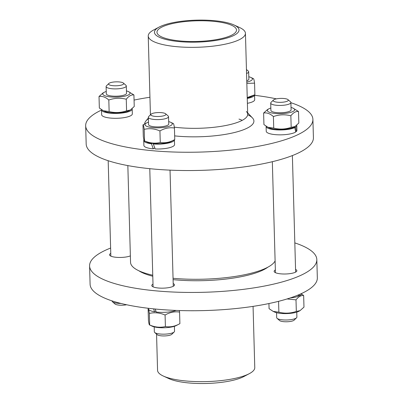 <?xml version="1.0" encoding="UTF-8"?>
<svg xmlns="http://www.w3.org/2000/svg" width="403" height="403" viewBox="0 0 403 403"><rect width="100%" height="100%" fill="white"/><g stroke="black" fill="none" stroke-linecap="round" stroke-linejoin="round"><path stroke-width="0.6" d="M127.842 165.593L130.547 262.353A72.621 18.865 -1.6 0 0 152.752 275.224M173.053 278.287A72.621 18.865 -1.6 0 0 275.108 260.912M295.56 269.4A11.365 2.952 178.4 0 1 296.86 270.72A11.365 2.952 178.4 0 1 295.711 272.065A11.365 2.952 178.4 0 1 282.987 273.985A11.365 2.952 178.4 0 1 274.136 271.355A11.365 2.952 178.4 0 1 275.279 270.01A11.365 2.952 178.4 0 1 275.36 269.965M173.199 283.566A11.365 2.952 178.4 0 1 174.499 284.886A11.365 2.952 178.4 0 1 158.167 287.989A11.365 2.952 178.4 0 1 151.775 285.52A11.365 2.952 178.4 0 1 153.004 284.13M130.365 255.885A11.365 2.952 178.4 0 1 117.656 257.406A11.365 2.952 178.4 0 1 109.545 254.807A11.365 2.952 178.4 0 1 110.694 253.467A11.365 2.952 178.4 0 1 110.77 253.422M173.089 279.632A68.827 17.883 -1.6 0 0 267.919 267.154M138.834 270.761A68.827 17.883 -1.6 0 0 152.782 276.246M294.82 242.903A113.661 29.53 178.4 0 1 316.823 259.592A113.661 29.53 178.4 0 1 305.363 273.033A113.661 29.53 178.4 0 1 178.086 292.225A113.661 29.53 178.4 0 1 89.582 265.94A113.661 29.53 178.4 0 1 101.042 252.495A113.661 29.53 178.4 0 1 110.618 248.052M89.582 265.94L90.096 284.226A113.661 29.53 -1.6 0 0 204.538 310.567A113.661 29.53 -1.6 0 0 317.332 277.879L316.823 259.592M156.555 334.112L157.563 370.322A48.622 12.634 -1.6 0 0 163.331 376.049A48.622 12.634 -1.6 0 0 167.915 377.752A48.622 12.634 -1.6 0 0 184.891 380.88A48.622 12.634 -1.6 0 0 249.336 373.646A48.622 12.634 -1.6 0 0 254.772 367.607L253.064 306.371M163.331 376.049L168.993 378.649A42.31 10.992 -1.6 0 0 187.753 382.85A42.31 10.992 -1.6 0 0 243.83 376.558L249.336 373.646M248.399 127.504A54.642 14.196 178.4 0 1 174.65 135.887A54.642 14.196 178.4 0 0 248.399 127.504A54.642 14.196 178.4 0 0 251.15 125.676A54.642 14.196 178.4 0 1 248.399 127.504M148.385 118.744A54.642 14.196 178.4 0 0 144.662 123.958A54.642 14.196 178.4 0 1 145.987 120.85L148.364 118.034M247.659 112.84L252.409 117.878A54.642 14.196 178.4 0 1 251.15 125.676L251.15 125.676A54.642 14.196 178.4 0 0 247.709 114.734M238.989 119.076A48.622 12.634 178.4 0 1 242.228 120.346A48.622 12.634 178.4 0 0 238.989 119.076M246.364 111.47A48.622 12.634 178.4 0 1 247.699 114.286A48.622 12.634 178.4 0 1 242.792 120.034A48.622 12.634 178.4 0 1 174.303 127.157M85.668 125.741L86.177 144.027A113.661 29.53 -1.6 0 0 174.68 170.318A113.661 29.53 -1.6 0 0 301.958 151.125A113.661 29.53 -1.6 0 0 313.418 137.68L312.904 119.394A113.661 29.53 178.4 0 1 301.444 132.839A113.661 29.53 178.4 0 1 174.172 152.032A113.661 29.53 178.4 0 1 85.668 125.741A113.661 29.53 178.4 0 1 101.521 110.064M134.068 100.08A113.661 29.53 178.4 0 1 149.936 97.244M254.565 95.32A113.661 29.53 178.4 0 1 276.393 98.861M290.906 102.71A113.661 29.53 178.4 0 1 312.904 119.394M234.007 24.971L239.669 27.57A48.622 12.634 178.4 0 1 245.437 33.298A48.622 12.634 178.4 0 1 196.825 47.292A48.622 12.634 178.4 0 1 175.557 46.572A48.622 12.634 178.4 0 1 148.228 36.013A48.622 12.634 178.4 0 1 153.664 29.973L159.17 27.061A42.31 10.992 178.4 0 1 196.427 20.15A42.31 10.992 178.4 0 1 234.007 24.971A42.31 10.992 178.4 0 1 227.216 37.968A42.31 10.992 178.4 0 1 178.222 41.504A42.31 10.992 178.4 0 1 159.17 27.061M196.735 20.8A39.781 10.337 -1.6 0 0 156.969 32.25A39.781 10.337 -1.6 0 0 197.022 41.469A39.781 10.337 -1.6 0 0 236.501 30.029A39.781 10.337 -1.6 0 0 196.735 20.8M246.555 73.487A10.105 2.625 -1.6 0 0 248.666 71.81A10.105 2.625 -1.6 0 0 248.273 71.114L246.445 69.507M246.762 80.802A10.105 2.625 -1.6 0 0 247.739 80.378A10.105 2.625 -1.6 0 0 248.873 79.114M246.797 82.061A13.642 3.541 -1.6 0 0 250.787 77.416A13.642 3.541 -1.6 0 0 248.802 76.741M247.23 97.536L254.484 94.896L251.326 96.569A13.642 3.541 178.4 0 1 247.241 97.909M253.326 78.635C253.689 78.373 254.102 79.875 254.56 83.139L246.832 83.386M254.484 94.896L254.882 94.685L254.56 83.139M247.392 103.314A15.344 3.985 -1.6 0 0 254.691 99.702L254.555 94.861A15.344 3.985 -1.6 0 1 247.256 98.438M108.83 83.492L106.463 85.824A10.105 2.625 -1.6 0 0 106.11 86.539A10.105 2.625 -1.6 0 0 111.787 88.736A10.105 2.625 -1.6 0 0 126.31 85.975A10.105 2.625 -1.6 0 0 125.917 85.28L123.419 83.083A7.576 1.97 178.4 0 1 121.011 85.199A7.576 1.97 178.4 0 1 112.825 85.678A7.576 1.97 178.4 0 1 108.83 83.492A7.576 1.97 178.4 0 1 116.084 81.849A7.576 1.97 178.4 0 1 123.419 83.083M120.991 303.454A10.105 2.625 178.4 0 1 117.782 303.293A10.105 2.625 178.4 0 1 112.492 301.797A10.105 2.625 178.4 0 1 112.105 301.096L112.094 300.91M112.492 301.797L114.991 303.988A7.576 1.97 -1.6 0 0 118.956 305.111A7.576 1.97 -1.6 0 0 126.607 304.754M106.311 93.849A10.105 2.625 -1.6 0 0 107.51 95.043A10.105 2.625 -1.6 0 0 116.487 96.196A10.105 2.625 -1.6 0 0 125.383 94.544A10.105 2.625 -1.6 0 0 126.512 93.284L126.31 85.975M106.246 91.476A13.642 3.541 -1.6 0 0 104.301 92.257A13.642 3.541 -1.6 0 0 110.447 96.916A13.642 3.541 -1.6 0 0 126.24 95.773A13.642 3.541 -1.6 0 0 128.431 91.582A13.642 3.541 -1.6 0 0 126.446 90.912M130.29 110.034L128.965 110.734A13.642 3.541 178.4 0 1 110.885 112.764A13.642 3.541 178.4 0 1 104.84 111.409L103.41 110.749L109.137 111.555C115.006 113.062 120.819 112.8 126.587 110.785L130.29 110.034L134.244 106.493L133.922 94.947C131.323 94.619 128.769 96.045 126.265 99.239C120.401 97.733 114.583 97.994 108.815 100.009C105.5 97.078 102.236 95.909 99.022 96.498L102.977 92.957L104.301 92.257M128.431 91.582L133.922 94.947M99.022 96.498L99.345 108.044L103.41 110.749M108.815 100.009L109.137 111.555M126.265 99.239L126.587 110.785M101.526 109.692A15.344 3.985 -1.6 0 0 101.516 109.848L101.652 114.724A15.344 3.985 -1.6 0 0 117.102 118.281A15.344 3.985 -1.6 0 0 132.33 113.868L132.194 108.991A15.344 3.985 -1.6 0 0 132.149 108.714M101.516 109.848A15.344 3.985 -1.6 0 0 116.966 113.404A15.344 3.985 -1.6 0 0 132.194 108.991M151.06 114.205L148.692 116.532A10.105 2.625 -1.6 0 0 148.339 117.253A10.105 2.625 -1.6 0 0 156.208 119.585A10.105 2.625 -1.6 0 0 167.522 117.883A10.105 2.625 -1.6 0 0 168.54 116.689A10.105 2.625 -1.6 0 0 168.147 115.993L165.653 113.797A7.576 1.97 178.4 0 1 165.185 115.213A7.576 1.97 178.4 0 1 155.709 116.442A7.576 1.97 178.4 0 1 151.06 114.205A7.576 1.97 178.4 0 1 158.319 112.563A7.576 1.97 178.4 0 1 165.653 113.797M174.393 326.309L174.534 331.246A10.105 2.625 178.4 0 1 174.182 331.961A10.105 2.625 178.4 0 1 173.512 332.44A10.105 2.625 178.4 0 1 163.558 334.168A10.105 2.625 178.4 0 1 154.727 332.505A10.105 2.625 178.4 0 1 154.334 331.81L154.198 326.873M154.727 332.505L157.22 334.702A7.576 1.97 -1.6 0 0 163.845 335.946A7.576 1.97 -1.6 0 0 171.31 334.651A7.576 1.97 -1.6 0 0 171.809 334.294L174.182 331.961M148.546 124.557A10.105 2.625 -1.6 0 0 149.745 125.756A10.105 2.625 -1.6 0 0 154.223 126.759A10.105 2.625 -1.6 0 0 167.613 125.257A10.105 2.625 -1.6 0 0 168.741 123.993M148.48 122.185A13.642 3.541 -1.6 0 0 146.536 122.97A13.642 3.541 -1.6 0 0 152.525 127.61A13.642 3.541 -1.6 0 0 170.902 125.514A13.642 3.541 -1.6 0 0 170.66 122.295A13.642 3.541 -1.6 0 0 168.676 121.62M171.346 141.362A13.642 3.541 178.4 0 1 171.194 141.443A13.642 3.541 178.4 0 1 159.185 143.675A13.642 3.541 178.4 0 1 147.07 142.118L144.531 140.904C149.825 143.191 155.064 143.72 160.258 142.486C165.139 143.272 169.97 142.294 174.756 139.559L171.194 141.443M173.199 123.509C173.562 123.253 173.97 124.754 174.434 128.018C169.552 127.227 164.721 128.204 159.936 130.94C154.646 128.653 149.402 128.124 144.209 129.358C143.75 126.094 143.337 124.592 142.974 124.854L146.536 122.97M142.974 124.854L143.297 136.4C143.76 139.66 144.168 141.161 144.531 140.904L144.209 129.358M174.434 128.018L174.756 139.559M159.936 130.94L160.258 142.486M153.296 143.977L155.185 148.959A15.344 3.985 -1.6 0 0 174.559 144.581L174.428 139.74A15.344 3.985 -1.6 0 1 153.296 143.977L154.042 143.554M154.802 147.977L153.261 148.838L151.478 143.79L152.228 143.372M143.936 139.901A15.344 3.985 -1.6 0 0 143.75 140.561L143.886 145.438A15.344 3.985 -1.6 0 0 153.261 148.838M143.75 140.561A15.344 3.985 -1.6 0 0 151.478 143.79M179.899 323.644L176.338 325.528A13.642 3.541 178.4 0 1 164.328 327.755A13.642 3.541 178.4 0 1 152.213 326.203L149.674 324.984C154.964 327.271 160.208 327.8 165.401 326.566C170.283 327.352 175.114 326.38 179.899 323.644L179.577 312.098C174.695 311.312 169.859 312.285 165.079 315.02C159.79 312.733 154.545 312.209 149.352 313.438C148.888 310.179 148.48 308.678 148.118 308.935L148.445 308.758M155.618 311.418A13.642 3.541 -1.6 0 0 156.021 311.484M148.118 308.935L148.44 320.481C148.898 323.745 149.311 325.246 149.674 324.984L149.352 313.438M179.33 310.537L179.577 312.098M165.401 326.566L165.079 315.02M155.195 309.025L156.213 312.033A15.344 3.985 -1.6 0 0 176.096 310.426M155.961 311.302L154.515 311.786L153.629 308.869M148.435 308.3L148.445 308.794A15.344 3.985 -1.6 0 0 154.515 311.786M273.42 100.04L271.053 102.367A10.105 2.625 -1.6 0 0 270.7 103.082A10.105 2.625 -1.6 0 0 280.871 105.425A10.105 2.625 -1.6 0 0 290.895 102.518A10.105 2.625 -1.6 0 0 290.508 101.823L288.009 99.632A7.576 1.97 178.4 0 1 280.785 102.332A7.576 1.97 178.4 0 1 273.42 100.04A7.576 1.97 178.4 0 1 284.044 98.508A7.576 1.97 178.4 0 1 288.009 99.632M296.754 312.144L296.89 317.08A10.105 2.625 178.4 0 1 296.537 317.796A10.105 2.625 178.4 0 1 286.865 319.987A10.105 2.625 178.4 0 1 277.083 318.34A10.105 2.625 178.4 0 1 276.69 317.645L276.554 312.708M277.083 318.34L279.581 320.531A7.576 1.97 -1.6 0 0 286.916 321.765A7.576 1.97 -1.6 0 0 294.17 320.123L296.537 317.796M270.7 103.082L270.902 110.407A10.105 2.625 -1.6 0 0 272.101 111.591A10.105 2.625 -1.6 0 0 281.077 112.739A10.105 2.625 -1.6 0 0 289.974 111.092A10.105 2.625 -1.6 0 0 290.084 111.032A10.105 2.625 -1.6 0 0 291.102 109.828M270.836 108.019A13.642 3.541 -1.6 0 0 268.892 108.805A13.642 3.541 -1.6 0 0 281.103 113.661A13.642 3.541 -1.6 0 0 293.021 108.13A13.642 3.541 -1.6 0 0 291.037 107.455M294.88 126.577L293.555 127.277A13.642 3.541 178.4 0 1 281.546 129.509A13.642 3.541 178.4 0 1 269.426 127.953L268 127.298L273.728 128.104C279.596 129.605 285.41 129.348 291.178 127.328L294.88 126.577L298.835 123.041L298.512 111.495C295.913 111.163 293.359 112.593 290.855 115.782C284.992 114.281 279.173 114.538 273.405 116.558C270.091 113.626 266.826 112.452 263.612 113.042L267.567 109.505L268.892 108.805M293.021 108.13L298.512 111.495M263.612 113.042L263.935 124.587L268 127.298M290.855 115.782L291.178 127.328M273.405 116.558L273.728 128.104M294.175 126.95L295.651 127.101L296.381 131.504L295.601 131.428M266.116 126.24A15.344 3.985 -1.6 0 0 266.106 126.391L266.242 131.267A15.344 3.985 -1.6 0 0 278.594 134.829A15.344 3.985 -1.6 0 0 295.716 132.023L294.764 127.595L293.228 127.444M296.381 131.504A15.344 3.985 -1.6 0 0 296.92 130.411L296.784 125.535A15.344 3.985 -1.6 0 0 296.739 125.262M295.651 127.101A15.344 3.985 -1.6 0 0 296.784 125.535M266.106 126.391A15.344 3.985 -1.6 0 0 277.561 129.922A15.344 3.985 -1.6 0 0 294.764 127.595M300.023 310.658L298.699 311.363A13.642 3.541 178.4 0 1 280.619 313.388A13.642 3.541 178.4 0 1 274.569 312.033L273.138 311.378L278.871 312.184C284.735 313.685 290.553 313.428 296.321 311.408L300.023 310.658L303.978 307.121L303.655 295.575C301.051 295.243 298.502 296.673 295.998 299.862L287.072 298.95M268.932 303.54L269.078 308.673L273.138 311.378M301.474 293.928L303.655 295.575M278.871 312.184L278.569 301.323M296.321 311.408L295.998 299.862M299.182 294.583L299.484 295.822L298.16 295.565M290.271 297.933A15.344 3.985 -1.6 0 0 298.366 296.291L298.019 295.072M299.484 295.822A15.344 3.985 -1.6 0 0 301.484 293.772L301.479 293.555M247.699 114.286L245.437 33.298M150.43 114.83L148.228 36.013M248.873 79.129L248.666 71.81M250.787 77.416L253.452 78.64M110.845 256.127L108.18 160.711M106.311 93.864L106.11 86.539M173.275 286.271L170.031 170.137M168.746 124.008L168.54 116.689M153.08 286.835L149.775 168.681M148.546 124.572L148.339 117.253M170.66 122.295L173.325 123.52M295.636 272.106L292.382 155.568M291.102 109.843L290.895 102.518M275.435 272.67L272.337 161.704"/></g></svg>
